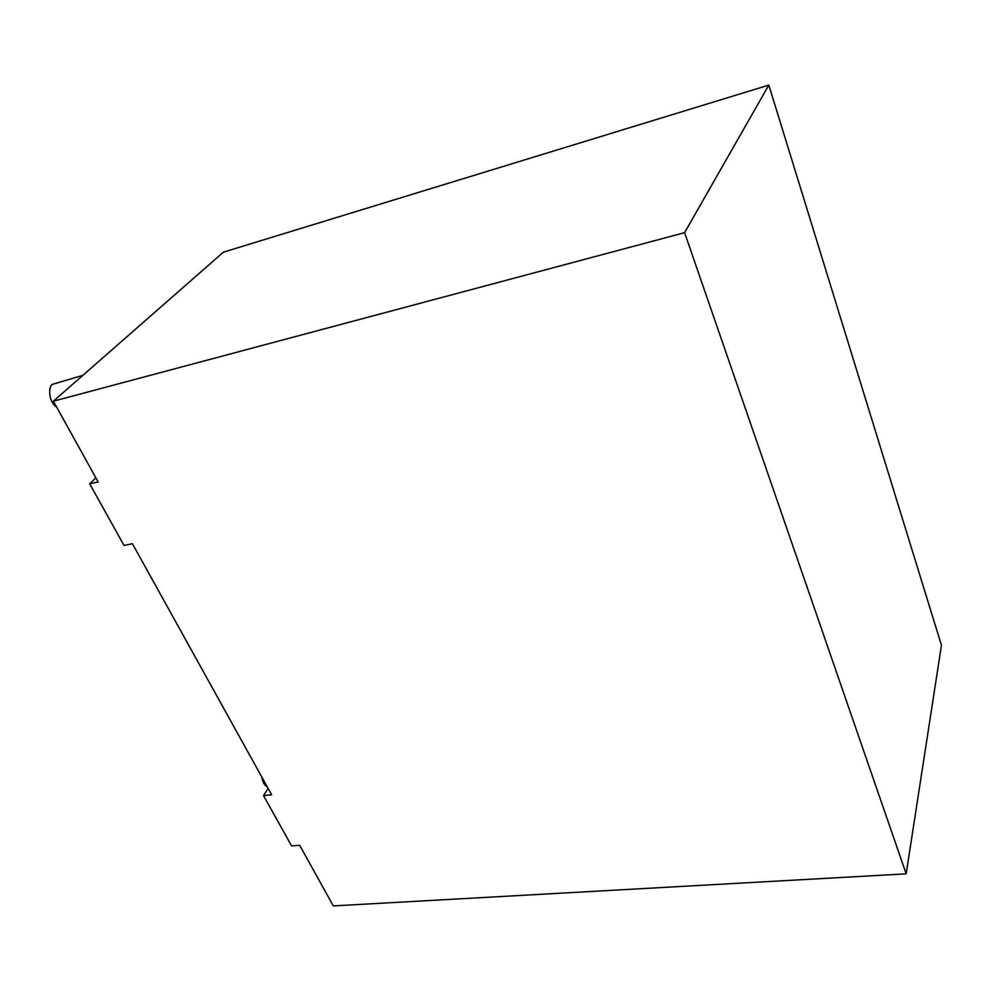 <?xml version="1.0" encoding="UTF-8"?>
<svg xmlns="http://www.w3.org/2000/svg" width="991" height="991" viewBox="0 0 991 991"><rect width="100%" height="100%" fill="white"/><g stroke="black" fill="none" stroke-linecap="round" stroke-linejoin="round"><path stroke-width="1.49" d="M261.785 776.956C262.541 781.936 264.362 785.231 267.273 786.866C264.362 785.231 262.541 781.936 261.785 776.956M82.86 375.341L52.647 384.248C48.794 384.855 47.481 401.021 56.66 407.152C47.481 401.021 48.794 384.855 52.647 384.248L57.689 382.873M271.67 794.794L132.422 543.737L271.67 794.794L263.532 795.6L291.577 845.893L299.654 845.249L333.31 905.91L299.654 845.249L291.577 845.893L263.532 795.6L271.67 794.794M98.146 481.936L53.365 401.206L223.396 252.16L53.365 401.206L684.595 232.674L768.818 85.09L223.396 252.16L768.818 85.09L684.595 232.674L906.17 873.839L333.31 905.91L906.17 873.839L941.45 645.29L906.17 873.839L684.595 232.674L53.365 401.206L98.146 481.936L89.71 483.881L124.036 545.434L132.422 543.737L124.036 545.434L89.71 483.881L98.146 481.936M941.45 645.29L768.818 85.09L941.45 645.29M268.152 788.44L263.532 795.6L268.152 788.44M95.854 477.811L89.71 483.881L95.854 477.811"/></g></svg>
